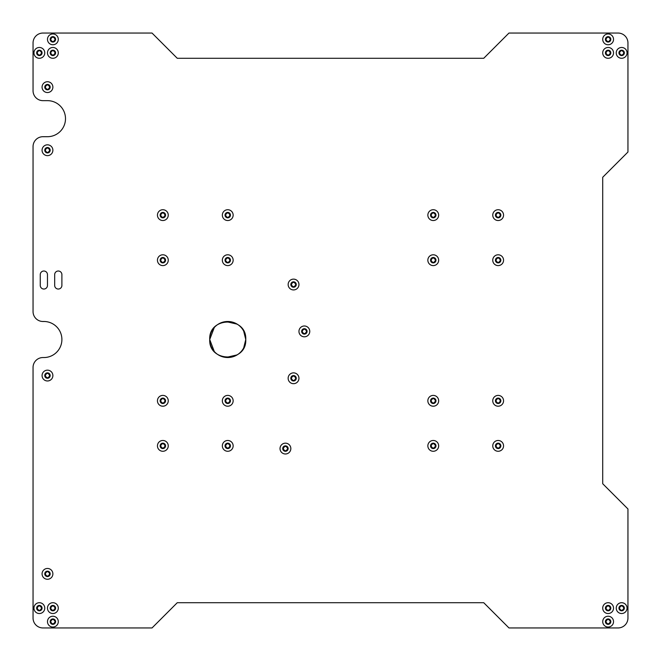 <?xml version="1.0" encoding="UTF-8"?>
<svg xmlns="http://www.w3.org/2000/svg" width="661" height="661" viewBox="0 0 661 661"><rect width="100%" height="100%" fill="white"/><g stroke="black" fill="none" stroke-linecap="round" stroke-linejoin="round"><path stroke-width="0.99" d="M33.05 90.739L33.05 42.965A9.915 9.915 0 0 1 42.965 33.05A9.915 9.915 0 0 0 33.05 42.965L33.05 90.739A9.915 9.915 0 0 0 42.965 100.654A9.915 9.915 0 0 1 33.05 90.739M152.03 33.05L177.272 58.292L483.728 58.292L177.272 58.292L152.03 33.05L42.965 33.05M508.97 33.05L618.035 33.05L508.97 33.05L483.728 58.292L177.272 58.292L483.728 58.292L508.97 33.05L618.035 33.05A9.915 9.915 0 0 1 627.95 42.965A9.915 9.915 0 0 0 618.035 33.05M627.95 152.03L602.708 177.272L602.708 483.728L602.708 177.272L627.95 152.03L627.95 42.965M627.95 508.97L627.95 618.035L627.95 508.97L602.708 483.728L602.708 177.272L602.708 483.728L627.95 508.97L627.95 618.035A9.915 9.915 0 0 1 618.035 627.95A9.915 9.915 0 0 0 627.95 618.035M508.97 627.95L483.728 602.708L177.272 602.708L483.728 602.708L508.97 627.95L618.035 627.95M152.03 627.95L42.965 627.95L152.03 627.95L177.272 602.708L152.03 627.95L42.965 627.95A9.915 9.915 0 0 1 33.05 618.035L33.05 367.458L33.05 618.035A9.915 9.915 0 0 0 42.965 627.95M42.965 357.543L43.866 357.543A18.029 18.029 0 0 0 61.894 339.514A18.029 18.029 0 0 0 43.866 321.486L42.965 321.486L43.866 321.486A18.029 18.029 0 0 1 61.894 339.514A18.029 18.029 0 0 1 43.866 357.543L42.965 357.543A9.915 9.915 0 0 0 33.05 367.458A9.915 9.915 0 0 1 42.965 357.543L43.866 357.543A18.029 18.029 0 0 0 61.894 339.514A18.029 18.029 0 0 0 43.866 321.486L42.965 321.486A9.915 9.915 0 0 1 33.05 311.571L33.05 146.618L33.05 311.571A9.915 9.915 0 0 0 42.965 321.486M42.965 136.703L47.468 136.703A18.029 18.029 0 0 0 65.497 118.683A18.029 18.029 0 0 0 47.468 100.654L42.965 100.654L47.468 100.654A18.029 18.029 0 0 1 65.497 118.683A18.029 18.029 0 0 1 47.468 136.703L42.965 136.703A9.915 9.915 0 0 0 33.05 146.618A9.915 9.915 0 0 1 42.965 136.703L47.468 136.703A18.029 18.029 0 0 0 65.497 118.683A18.029 18.029 0 0 0 47.468 100.654L42.965 100.654M44.766 608.12A5.412 5.412 0 0 1 36.652 612.805A5.412 5.412 0 0 1 36.652 603.435A5.412 5.412 0 0 1 44.766 608.12A5.412 5.412 0 0 0 36.652 603.435A5.412 5.412 0 0 0 36.652 612.805A5.412 5.412 0 0 0 44.766 608.12M58.292 608.12A5.412 5.412 0 0 1 50.178 612.805A5.412 5.412 0 0 1 50.178 603.435A5.412 5.412 0 0 1 58.292 608.12A5.412 5.412 0 0 0 50.178 603.435A5.412 5.412 0 0 0 50.178 612.805A5.412 5.412 0 0 0 58.292 608.12M52.88 573.872A5.412 5.412 0 0 1 44.766 578.549A5.412 5.412 0 0 1 44.766 569.187A5.412 5.412 0 0 1 52.88 573.872A5.412 5.412 0 0 0 44.766 569.187A5.412 5.412 0 0 0 44.766 578.549A5.412 5.412 0 0 0 52.88 573.872M52.88 375.572A5.412 5.412 0 0 1 44.766 380.249A5.412 5.412 0 0 1 44.766 370.887A5.412 5.412 0 0 1 52.88 375.572A5.412 5.412 0 0 0 44.766 370.887A5.412 5.412 0 0 0 44.766 380.249A5.412 5.412 0 0 0 52.88 375.572M168.258 400.806A5.412 5.412 0 0 1 160.144 405.49A5.412 5.412 0 0 1 160.144 396.121A5.412 5.412 0 0 1 168.258 400.806A5.412 5.412 0 0 0 160.144 396.121A5.412 5.412 0 0 0 160.144 405.49A5.412 5.412 0 0 0 168.258 400.806M168.258 445.878A5.412 5.412 0 0 1 160.144 450.554A5.412 5.412 0 0 1 160.144 441.193A5.412 5.412 0 0 1 168.258 445.878A5.412 5.412 0 0 0 160.144 441.193A5.412 5.412 0 0 0 160.144 450.554A5.412 5.412 0 0 0 168.258 445.878M298.954 284.527A5.412 5.412 0 0 1 290.84 289.212A5.412 5.412 0 0 1 290.84 279.851A5.412 5.412 0 0 1 298.954 284.527A5.412 5.412 0 0 0 290.84 279.851A5.412 5.412 0 0 0 290.84 289.212A5.412 5.412 0 0 0 298.954 284.527M54.681 274.612A3.602 3.602 0 0 1 58.292 271.01A3.602 3.602 0 0 1 61.894 274.612A3.602 3.602 0 0 0 58.292 271.01A3.602 3.602 0 0 0 54.681 274.612A3.602 3.602 0 0 1 58.292 271.01A3.602 3.602 0 0 1 61.894 274.612L61.894 285.428A3.602 3.602 0 0 1 58.292 289.039A3.602 3.602 0 0 1 54.681 285.428L54.681 274.612L54.681 285.428A3.602 3.602 0 0 0 58.292 289.039A3.602 3.602 0 0 0 61.894 285.428A3.602 3.602 0 0 1 58.292 289.039A3.602 3.602 0 0 1 54.681 285.428M298.954 378.274A5.412 5.412 0 0 1 290.84 382.959A5.412 5.412 0 0 1 290.84 373.589A5.412 5.412 0 0 1 298.954 378.274A5.412 5.412 0 0 0 290.84 373.589A5.412 5.412 0 0 0 290.84 382.959A5.412 5.412 0 0 0 298.954 378.274M243.678 331.078L245.768 339.514A18.029 18.029 0 0 1 218.733 355.122A18.029 18.029 0 0 1 218.733 323.898A18.029 18.029 0 0 1 245.768 339.514C246.884 316.255 208.603 316.255 209.719 339.514C208.603 362.773 246.884 362.773 245.768 339.514L243.678 347.95M233.151 445.878A5.412 5.412 0 0 1 225.037 450.554A5.412 5.412 0 0 1 225.037 441.193A5.412 5.412 0 0 1 233.151 445.878A5.412 5.412 0 0 0 225.037 441.193A5.412 5.412 0 0 0 225.037 450.554A5.412 5.412 0 0 0 233.151 445.878M290.84 448.579A5.412 5.412 0 0 1 282.726 453.264A5.412 5.412 0 0 1 282.726 443.895A5.412 5.412 0 0 1 290.84 448.579A5.412 5.412 0 0 0 282.726 443.895A5.412 5.412 0 0 0 282.726 453.264A5.412 5.412 0 0 0 290.84 448.579M233.151 400.806A5.412 5.412 0 0 1 225.037 405.49A5.412 5.412 0 0 1 225.037 396.121A5.412 5.412 0 0 1 233.151 400.806A5.412 5.412 0 0 0 225.037 396.121A5.412 5.412 0 0 0 225.037 405.49A5.412 5.412 0 0 0 233.151 400.806M40.263 274.612A3.602 3.602 0 0 1 43.866 271.01A3.602 3.602 0 0 1 47.468 274.612A3.602 3.602 0 0 0 43.866 271.01A3.602 3.602 0 0 0 40.263 274.612A3.602 3.602 0 0 1 43.866 271.01A3.602 3.602 0 0 1 47.468 274.612L47.468 285.428A3.602 3.602 0 0 1 43.866 289.039A3.602 3.602 0 0 1 40.263 285.428L40.263 274.612L40.263 285.428A3.602 3.602 0 0 0 43.866 289.039A3.602 3.602 0 0 0 47.468 285.428A3.602 3.602 0 0 1 43.866 289.039A3.602 3.602 0 0 1 40.263 285.428M309.769 331.401A5.412 5.412 0 0 1 301.656 336.085A5.412 5.412 0 0 1 301.656 326.716A5.412 5.412 0 0 1 309.769 331.401A5.412 5.412 0 0 0 301.656 326.716A5.412 5.412 0 0 0 301.656 336.085A5.412 5.412 0 0 0 309.769 331.401M58.292 621.637A5.412 5.412 0 0 1 50.178 626.322A5.412 5.412 0 0 1 50.178 616.961A5.412 5.412 0 0 1 58.292 621.637A5.412 5.412 0 0 0 50.178 616.961A5.412 5.412 0 0 0 50.178 626.322A5.412 5.412 0 0 0 58.292 621.637M613.532 621.637A5.412 5.412 0 0 1 605.418 626.322A5.412 5.412 0 0 1 605.418 616.961A5.412 5.412 0 0 1 613.532 621.637A5.412 5.412 0 0 0 605.418 616.961A5.412 5.412 0 0 0 605.418 626.322A5.412 5.412 0 0 0 613.532 621.637M613.532 608.12A5.412 5.412 0 0 1 605.418 612.805A5.412 5.412 0 0 1 605.418 603.435A5.412 5.412 0 0 1 613.532 608.12A5.412 5.412 0 0 0 605.418 603.435A5.412 5.412 0 0 0 605.418 612.805A5.412 5.412 0 0 0 613.532 608.12M438.664 445.878A5.412 5.412 0 0 1 430.551 450.554A5.412 5.412 0 0 1 430.551 441.193A5.412 5.412 0 0 1 438.664 445.878A5.412 5.412 0 0 0 430.551 441.193A5.412 5.412 0 0 0 430.551 450.554A5.412 5.412 0 0 0 438.664 445.878M503.558 445.878A5.412 5.412 0 0 1 495.453 450.554A5.412 5.412 0 0 1 495.453 441.193A5.412 5.412 0 0 1 503.558 445.878A5.412 5.412 0 0 0 495.453 441.193A5.412 5.412 0 0 0 495.453 450.554A5.412 5.412 0 0 0 503.558 445.878M438.664 400.806A5.412 5.412 0 0 1 430.551 405.49A5.412 5.412 0 0 1 430.551 396.121A5.412 5.412 0 0 1 438.664 400.806A5.412 5.412 0 0 0 430.551 396.121A5.412 5.412 0 0 0 430.551 405.49A5.412 5.412 0 0 0 438.664 400.806M503.558 400.806A5.412 5.412 0 0 1 495.453 405.49A5.412 5.412 0 0 1 495.453 396.121A5.412 5.412 0 0 1 503.558 400.806A5.412 5.412 0 0 0 495.453 396.121A5.412 5.412 0 0 0 495.453 405.49A5.412 5.412 0 0 0 503.558 400.806M52.88 150.229A5.412 5.412 0 0 1 44.766 154.914A5.412 5.412 0 0 1 44.766 145.544A5.412 5.412 0 0 1 52.88 150.229A5.412 5.412 0 0 0 44.766 145.544A5.412 5.412 0 0 0 44.766 154.914A5.412 5.412 0 0 0 52.88 150.229M233.151 260.194A5.412 5.412 0 0 1 225.037 264.879A5.412 5.412 0 0 1 225.037 255.51A5.412 5.412 0 0 1 233.151 260.194A5.412 5.412 0 0 0 225.037 255.51A5.412 5.412 0 0 0 225.037 264.879A5.412 5.412 0 0 0 233.151 260.194M168.258 260.194A5.412 5.412 0 0 1 160.144 264.879A5.412 5.412 0 0 1 160.144 255.51A5.412 5.412 0 0 1 168.258 260.194A5.412 5.412 0 0 0 160.144 255.51A5.412 5.412 0 0 0 160.144 264.879A5.412 5.412 0 0 0 168.258 260.194M168.258 215.122A5.412 5.412 0 0 1 160.144 219.807A5.412 5.412 0 0 1 160.144 210.446A5.412 5.412 0 0 1 168.258 215.122A5.412 5.412 0 0 0 160.144 210.446A5.412 5.412 0 0 0 160.144 219.807A5.412 5.412 0 0 0 168.258 215.122M233.151 215.122A5.412 5.412 0 0 1 225.037 219.807A5.412 5.412 0 0 1 225.037 210.446A5.412 5.412 0 0 1 233.151 215.122A5.412 5.412 0 0 0 225.037 210.446A5.412 5.412 0 0 0 225.037 219.807A5.412 5.412 0 0 0 233.151 215.122M438.664 215.122A5.412 5.412 0 0 1 430.551 219.807A5.412 5.412 0 0 1 430.551 210.446A5.412 5.412 0 0 1 438.664 215.122A5.412 5.412 0 0 0 430.551 210.446A5.412 5.412 0 0 0 430.551 219.807A5.412 5.412 0 0 0 438.664 215.122M438.664 260.194A5.412 5.412 0 0 1 430.551 264.879A5.412 5.412 0 0 1 430.551 255.51A5.412 5.412 0 0 1 438.664 260.194A5.412 5.412 0 0 0 430.551 255.51A5.412 5.412 0 0 0 430.551 264.879A5.412 5.412 0 0 0 438.664 260.194M503.558 215.122A5.412 5.412 0 0 1 495.453 219.807A5.412 5.412 0 0 1 495.453 210.446A5.412 5.412 0 0 1 503.558 215.122A5.412 5.412 0 0 0 495.453 210.446A5.412 5.412 0 0 0 495.453 219.807A5.412 5.412 0 0 0 503.558 215.122M503.558 260.194A5.412 5.412 0 0 1 495.453 264.879A5.412 5.412 0 0 1 495.453 255.51A5.412 5.412 0 0 1 503.558 260.194A5.412 5.412 0 0 0 495.453 255.51A5.412 5.412 0 0 0 495.453 264.879A5.412 5.412 0 0 0 503.558 260.194M613.532 52.88A5.412 5.412 0 0 1 605.418 57.565A5.412 5.412 0 0 1 605.418 48.195A5.412 5.412 0 0 1 613.532 52.88A5.412 5.412 0 0 0 605.418 48.195A5.412 5.412 0 0 0 605.418 57.565A5.412 5.412 0 0 0 613.532 52.88M44.766 52.88A5.412 5.412 0 0 1 36.652 57.565A5.412 5.412 0 0 1 36.652 48.195A5.412 5.412 0 0 1 44.766 52.88A5.412 5.412 0 0 0 36.652 48.195A5.412 5.412 0 0 0 36.652 57.565A5.412 5.412 0 0 0 44.766 52.88M58.292 52.88A5.412 5.412 0 0 1 50.178 57.565A5.412 5.412 0 0 1 50.178 48.195A5.412 5.412 0 0 1 58.292 52.88A5.412 5.412 0 0 0 50.178 48.195A5.412 5.412 0 0 0 50.178 57.565A5.412 5.412 0 0 0 58.292 52.88M52.88 87.128A5.412 5.412 0 0 1 44.766 91.813A5.412 5.412 0 0 1 44.766 82.451A5.412 5.412 0 0 1 52.88 87.128A5.412 5.412 0 0 0 44.766 82.451A5.412 5.412 0 0 0 44.766 91.813A5.412 5.412 0 0 0 52.88 87.128M627.049 52.88A5.412 5.412 0 0 1 618.936 57.565A5.412 5.412 0 0 1 618.936 48.195A5.412 5.412 0 0 1 627.049 52.88A5.412 5.412 0 0 0 618.936 48.195A5.412 5.412 0 0 0 618.936 57.565A5.412 5.412 0 0 0 627.049 52.88M627.049 608.12A5.412 5.412 0 0 1 618.936 612.805A5.412 5.412 0 0 1 618.936 603.435A5.412 5.412 0 0 1 627.049 608.12A5.412 5.412 0 0 0 618.936 603.435A5.412 5.412 0 0 0 618.936 612.805A5.412 5.412 0 0 0 627.049 608.12M58.292 39.363A5.412 5.412 0 0 1 50.178 44.039A5.412 5.412 0 0 1 50.178 34.678A5.412 5.412 0 0 1 58.292 39.363A5.412 5.412 0 0 0 50.178 34.678A5.412 5.412 0 0 0 50.178 44.039A5.412 5.412 0 0 0 58.292 39.363M613.532 39.363A5.412 5.412 0 0 1 605.418 44.039A5.412 5.412 0 0 1 605.418 34.678A5.412 5.412 0 0 1 613.532 39.363A5.412 5.412 0 0 0 605.418 34.678A5.412 5.412 0 0 0 605.418 44.039A5.412 5.412 0 0 0 613.532 39.363M33.05 311.571L33.05 146.618L33.05 311.571M33.05 618.035L33.05 367.458L33.05 618.035M483.728 602.708L177.272 602.708L483.728 602.708M237.167 354.883L225.955 357.452M214.288 351.512L209.719 339.514L214.288 327.517M225.955 321.577L237.167 324.146M47.468 285.428L47.468 274.612M61.894 285.428L61.894 274.612M42.064 608.12A2.702 2.702 0 0 1 38.008 610.458A2.702 2.702 0 0 1 38.008 605.782A2.702 2.702 0 0 1 42.064 608.12A2.702 2.702 0 0 0 38.008 605.782A2.702 2.702 0 0 0 38.008 610.458A2.702 2.702 0 0 0 42.064 608.12M55.582 608.12A2.702 2.702 0 0 1 51.525 610.458A2.702 2.702 0 0 1 51.525 605.782A2.702 2.702 0 0 1 55.582 608.12A2.702 2.702 0 0 0 51.525 605.782A2.702 2.702 0 0 0 51.525 610.458A2.702 2.702 0 0 0 55.582 608.12M50.178 573.872A2.702 2.702 0 0 1 46.121 576.21A2.702 2.702 0 0 1 46.121 571.525A2.702 2.702 0 0 1 50.178 573.872A2.702 2.702 0 0 0 46.121 571.525A2.702 2.702 0 0 0 46.121 576.21A2.702 2.702 0 0 0 50.178 573.872M50.178 375.572A2.702 2.702 0 0 1 46.121 377.91A2.702 2.702 0 0 1 46.121 373.225A2.702 2.702 0 0 1 50.178 375.572A2.702 2.702 0 0 0 46.121 373.225A2.702 2.702 0 0 0 46.121 377.91A2.702 2.702 0 0 0 50.178 375.572M165.547 400.806A2.702 2.702 0 0 1 161.491 403.152A2.702 2.702 0 0 1 161.491 398.467A2.702 2.702 0 0 1 165.547 400.806A2.702 2.702 0 0 0 161.491 398.467A2.702 2.702 0 0 0 161.491 403.152A2.702 2.702 0 0 0 165.547 400.806M165.547 445.878A2.702 2.702 0 0 1 161.491 448.216A2.702 2.702 0 0 1 161.491 443.531A2.702 2.702 0 0 1 165.547 445.878A2.702 2.702 0 0 0 161.491 443.531A2.702 2.702 0 0 0 161.491 448.216A2.702 2.702 0 0 0 165.547 445.878M296.252 284.527A2.702 2.702 0 0 1 292.195 286.874A2.702 2.702 0 0 1 292.195 282.189A2.702 2.702 0 0 1 296.252 284.527A2.702 2.702 0 0 0 292.195 282.189A2.702 2.702 0 0 0 292.195 286.874A2.702 2.702 0 0 0 296.252 284.527M296.252 378.274A2.702 2.702 0 0 1 292.195 380.612A2.702 2.702 0 0 1 292.195 375.927A2.702 2.702 0 0 1 296.252 378.274A2.702 2.702 0 0 0 292.195 375.927A2.702 2.702 0 0 0 292.195 380.612A2.702 2.702 0 0 0 296.252 378.274M230.449 445.878A2.702 2.702 0 0 1 226.393 448.216A2.702 2.702 0 0 1 226.393 443.531A2.702 2.702 0 0 1 230.449 445.878A2.702 2.702 0 0 0 226.393 443.531A2.702 2.702 0 0 0 226.393 448.216A2.702 2.702 0 0 0 230.449 445.878M288.138 448.579A2.702 2.702 0 0 1 284.081 450.918A2.702 2.702 0 0 1 284.081 446.233A2.702 2.702 0 0 1 288.138 448.579A2.702 2.702 0 0 0 284.081 446.233A2.702 2.702 0 0 0 284.081 450.918A2.702 2.702 0 0 0 288.138 448.579M230.449 400.806A2.702 2.702 0 0 1 226.393 403.152A2.702 2.702 0 0 1 226.393 398.467A2.702 2.702 0 0 1 230.449 400.806A2.702 2.702 0 0 0 226.393 398.467A2.702 2.702 0 0 0 226.393 403.152A2.702 2.702 0 0 0 230.449 400.806M307.068 331.401A2.702 2.702 0 0 1 303.011 333.747A2.702 2.702 0 0 1 303.011 329.062A2.702 2.702 0 0 1 307.068 331.401A2.702 2.702 0 0 0 303.011 329.062A2.702 2.702 0 0 0 303.011 333.747A2.702 2.702 0 0 0 307.068 331.401M55.582 621.637A2.702 2.702 0 0 1 51.525 623.984A2.702 2.702 0 0 1 51.525 619.299A2.702 2.702 0 0 1 55.582 621.637A2.702 2.702 0 0 0 51.525 619.299A2.702 2.702 0 0 0 51.525 623.984A2.702 2.702 0 0 0 55.582 621.637M610.822 621.637A2.702 2.702 0 0 1 606.765 623.984A2.702 2.702 0 0 1 606.765 619.299A2.702 2.702 0 0 1 610.822 621.637A2.702 2.702 0 0 0 606.765 619.299A2.702 2.702 0 0 0 606.765 623.984A2.702 2.702 0 0 0 610.822 621.637M610.822 608.12A2.702 2.702 0 0 1 606.765 610.458A2.702 2.702 0 0 1 606.765 605.782A2.702 2.702 0 0 1 610.822 608.12A2.702 2.702 0 0 0 606.765 605.782A2.702 2.702 0 0 0 606.765 610.458A2.702 2.702 0 0 0 610.822 608.12M435.963 445.878A2.702 2.702 0 0 1 431.906 448.216A2.702 2.702 0 0 1 431.906 443.531A2.702 2.702 0 0 1 435.963 445.878A2.702 2.702 0 0 0 431.906 443.531A2.702 2.702 0 0 0 431.906 448.216A2.702 2.702 0 0 0 435.963 445.878M500.856 445.878A2.702 2.702 0 0 1 496.799 448.216A2.702 2.702 0 0 1 496.799 443.531A2.702 2.702 0 0 1 500.856 445.878A2.702 2.702 0 0 0 496.799 443.531A2.702 2.702 0 0 0 496.799 448.216A2.702 2.702 0 0 0 500.856 445.878M435.963 400.806A2.702 2.702 0 0 1 431.906 403.152A2.702 2.702 0 0 1 431.906 398.467A2.702 2.702 0 0 1 435.963 400.806A2.702 2.702 0 0 0 431.906 398.467A2.702 2.702 0 0 0 431.906 403.152A2.702 2.702 0 0 0 435.963 400.806M500.856 400.806A2.702 2.702 0 0 1 496.799 403.152A2.702 2.702 0 0 1 496.799 398.467A2.702 2.702 0 0 1 500.856 400.806A2.702 2.702 0 0 0 496.799 398.467A2.702 2.702 0 0 0 496.799 403.152A2.702 2.702 0 0 0 500.856 400.806M50.178 150.229A2.702 2.702 0 0 1 46.121 152.567A2.702 2.702 0 0 1 46.121 147.882A2.702 2.702 0 0 1 50.178 150.229A2.702 2.702 0 0 0 46.121 147.882A2.702 2.702 0 0 0 46.121 152.567A2.702 2.702 0 0 0 50.178 150.229M230.449 260.194A2.702 2.702 0 0 1 226.393 262.533A2.702 2.702 0 0 1 226.393 257.848A2.702 2.702 0 0 1 230.449 260.194A2.702 2.702 0 0 0 226.393 257.848A2.702 2.702 0 0 0 226.393 262.533A2.702 2.702 0 0 0 230.449 260.194M165.547 260.194A2.702 2.702 0 0 1 161.491 262.533A2.702 2.702 0 0 1 161.491 257.848A2.702 2.702 0 0 1 165.547 260.194A2.702 2.702 0 0 0 161.491 257.848A2.702 2.702 0 0 0 161.491 262.533A2.702 2.702 0 0 0 165.547 260.194M165.547 215.122A2.702 2.702 0 0 1 161.491 217.469A2.702 2.702 0 0 1 161.491 212.784A2.702 2.702 0 0 1 165.547 215.122A2.702 2.702 0 0 0 161.491 212.784A2.702 2.702 0 0 0 161.491 217.469A2.702 2.702 0 0 0 165.547 215.122M230.449 215.122A2.702 2.702 0 0 1 226.393 217.469A2.702 2.702 0 0 1 226.393 212.784A2.702 2.702 0 0 1 230.449 215.122A2.702 2.702 0 0 0 226.393 212.784A2.702 2.702 0 0 0 226.393 217.469A2.702 2.702 0 0 0 230.449 215.122M435.963 215.122A2.702 2.702 0 0 1 431.906 217.469A2.702 2.702 0 0 1 431.906 212.784A2.702 2.702 0 0 1 435.963 215.122A2.702 2.702 0 0 0 431.906 212.784A2.702 2.702 0 0 0 431.906 217.469A2.702 2.702 0 0 0 435.963 215.122M435.963 260.194A2.702 2.702 0 0 1 431.906 262.533A2.702 2.702 0 0 1 431.906 257.848A2.702 2.702 0 0 1 435.963 260.194A2.702 2.702 0 0 0 431.906 257.848A2.702 2.702 0 0 0 431.906 262.533A2.702 2.702 0 0 0 435.963 260.194M500.856 215.122A2.702 2.702 0 0 1 496.799 217.469A2.702 2.702 0 0 1 496.799 212.784A2.702 2.702 0 0 1 500.856 215.122A2.702 2.702 0 0 0 496.799 212.784A2.702 2.702 0 0 0 496.799 217.469A2.702 2.702 0 0 0 500.856 215.122M500.856 260.194A2.702 2.702 0 0 1 496.799 262.533A2.702 2.702 0 0 1 496.799 257.848A2.702 2.702 0 0 1 500.856 260.194A2.702 2.702 0 0 0 496.799 257.848A2.702 2.702 0 0 0 496.799 262.533A2.702 2.702 0 0 0 500.856 260.194M610.822 52.88A2.702 2.702 0 0 1 606.765 55.218A2.702 2.702 0 0 1 606.765 50.542A2.702 2.702 0 0 1 610.822 52.88A2.702 2.702 0 0 0 606.765 50.542A2.702 2.702 0 0 0 606.765 55.218A2.702 2.702 0 0 0 610.822 52.88M42.064 52.88A2.702 2.702 0 0 1 38.008 55.218A2.702 2.702 0 0 1 38.008 50.542A2.702 2.702 0 0 1 42.064 52.88A2.702 2.702 0 0 0 38.008 50.542A2.702 2.702 0 0 0 38.008 55.218A2.702 2.702 0 0 0 42.064 52.88M55.582 52.88A2.702 2.702 0 0 1 51.525 55.218A2.702 2.702 0 0 1 51.525 50.542A2.702 2.702 0 0 1 55.582 52.88A2.702 2.702 0 0 0 51.525 50.542A2.702 2.702 0 0 0 51.525 55.218A2.702 2.702 0 0 0 55.582 52.88M50.178 87.128A2.702 2.702 0 0 1 46.121 89.475A2.702 2.702 0 0 1 46.121 84.79A2.702 2.702 0 0 1 50.178 87.128A2.702 2.702 0 0 0 46.121 84.79A2.702 2.702 0 0 0 46.121 89.475A2.702 2.702 0 0 0 50.178 87.128M624.348 52.88A2.702 2.702 0 0 1 620.291 55.218A2.702 2.702 0 0 1 620.291 50.542A2.702 2.702 0 0 1 624.348 52.88A2.702 2.702 0 0 0 620.291 50.542A2.702 2.702 0 0 0 620.291 55.218A2.702 2.702 0 0 0 624.348 52.88M624.348 608.12A2.702 2.702 0 0 1 620.291 610.458A2.702 2.702 0 0 1 620.291 605.782A2.702 2.702 0 0 1 624.348 608.12A2.702 2.702 0 0 0 620.291 605.782A2.702 2.702 0 0 0 620.291 610.458A2.702 2.702 0 0 0 624.348 608.12M55.582 39.363A2.702 2.702 0 0 1 51.525 41.701A2.702 2.702 0 0 1 51.525 37.016A2.702 2.702 0 0 1 55.582 39.363A2.702 2.702 0 0 0 51.525 37.016A2.702 2.702 0 0 0 51.525 41.701A2.702 2.702 0 0 0 55.582 39.363M610.822 39.363A2.702 2.702 0 0 1 606.765 41.701A2.702 2.702 0 0 1 606.765 37.016A2.702 2.702 0 0 1 610.822 39.363A2.702 2.702 0 0 0 606.765 37.016A2.702 2.702 0 0 0 606.765 41.701A2.702 2.702 0 0 0 610.822 39.363M41.61 608.12A2.256 2.256 0 0 1 38.231 610.07A2.256 2.256 0 0 1 38.231 606.17A2.256 2.256 0 0 1 41.61 608.12C40.114 605.212 38.611 605.212 37.107 608.12C38.611 611.028 40.114 611.028 41.61 608.12M55.136 608.12A2.256 2.256 0 0 1 51.756 610.07A2.256 2.256 0 0 1 51.756 606.17A2.256 2.256 0 0 1 55.136 608.12C53.632 605.212 52.128 605.212 50.624 608.12C52.128 611.028 53.632 611.028 55.136 608.12M49.724 573.872A2.256 2.256 0 0 1 46.344 575.822A2.256 2.256 0 0 1 46.344 571.914A2.256 2.256 0 0 1 49.724 573.872C48.22 570.964 46.724 570.964 45.221 573.872C46.724 576.772 48.22 576.772 49.724 573.872M49.724 375.572A2.256 2.256 0 0 1 46.344 377.522A2.256 2.256 0 0 1 46.344 373.614A2.256 2.256 0 0 1 49.724 375.572C48.22 372.664 46.724 372.664 45.221 375.572C46.724 378.472 48.22 378.472 49.724 375.572M165.101 400.806A2.256 2.256 0 0 1 161.722 402.756A2.256 2.256 0 0 1 161.722 398.856A2.256 2.256 0 0 1 165.101 400.806C163.597 397.897 162.094 397.897 160.59 400.806C162.094 403.714 163.597 403.714 165.101 400.806M165.101 445.878A2.256 2.256 0 0 1 161.722 447.828A2.256 2.256 0 0 1 161.722 443.919A2.256 2.256 0 0 1 165.101 445.878C163.597 442.969 162.094 442.969 160.59 445.878C162.094 448.778 163.597 448.778 165.101 445.878M295.798 284.527A2.256 2.256 0 0 1 292.418 286.486A2.256 2.256 0 0 1 292.418 282.577A2.256 2.256 0 0 1 295.798 284.527C294.294 281.627 292.79 281.627 291.294 284.527C292.79 287.436 294.294 287.436 295.798 284.527M295.798 378.274A2.256 2.256 0 0 1 292.418 380.224A2.256 2.256 0 0 1 292.418 376.324A2.256 2.256 0 0 1 295.798 378.274C294.294 375.365 292.79 375.365 291.294 378.274C292.79 381.182 294.294 381.182 295.798 378.274M229.995 445.878A2.256 2.256 0 0 1 226.616 447.828A2.256 2.256 0 0 1 226.616 443.919A2.256 2.256 0 0 1 229.995 445.878C228.499 442.969 226.996 442.969 225.492 445.878C226.996 448.778 228.499 448.778 229.995 445.878M287.684 448.579A2.256 2.256 0 0 1 284.304 450.529A2.256 2.256 0 0 1 284.304 446.629A2.256 2.256 0 0 1 287.684 448.579C286.18 445.671 284.684 445.671 283.181 448.579C284.684 451.488 286.18 451.488 287.684 448.579M229.995 400.806A2.256 2.256 0 0 1 226.616 402.756A2.256 2.256 0 0 1 226.616 398.856A2.256 2.256 0 0 1 229.995 400.806C228.499 397.897 226.996 397.897 225.492 400.806C226.996 403.714 228.499 403.714 229.995 400.806M306.613 331.401A2.256 2.256 0 0 1 303.234 333.351A2.256 2.256 0 0 1 303.234 329.451A2.256 2.256 0 0 1 306.613 331.401C305.109 328.492 303.606 328.492 302.11 331.401C303.606 334.309 305.109 334.309 306.613 331.401M55.136 621.637A2.256 2.256 0 0 1 51.756 623.596A2.256 2.256 0 0 1 51.756 619.688A2.256 2.256 0 0 1 55.136 621.637C53.632 618.737 52.128 618.737 50.624 621.637C52.128 624.546 53.632 624.546 55.136 621.637M610.376 621.637A2.256 2.256 0 0 1 606.996 623.596A2.256 2.256 0 0 1 606.996 619.688A2.256 2.256 0 0 1 610.376 621.637C608.872 618.737 607.368 618.737 605.864 621.637C607.368 624.546 608.872 624.546 610.376 621.637M610.376 608.12A2.256 2.256 0 0 1 606.996 610.07A2.256 2.256 0 0 1 606.996 606.17A2.256 2.256 0 0 1 610.376 608.12C608.872 605.212 607.368 605.212 605.864 608.12C607.368 611.028 608.872 611.028 610.376 608.12M435.508 445.878A2.256 2.256 0 0 1 432.129 447.828A2.256 2.256 0 0 1 432.129 443.919A2.256 2.256 0 0 1 435.508 445.878C434.004 442.969 432.501 442.969 431.005 445.878C432.501 448.778 434.004 448.778 435.508 445.878M500.41 445.878A2.256 2.256 0 0 1 497.031 447.828A2.256 2.256 0 0 1 497.031 443.919A2.256 2.256 0 0 1 500.41 445.878C498.906 442.969 497.403 442.969 495.899 445.878C497.403 448.778 498.906 448.778 500.41 445.878M435.508 400.806A2.256 2.256 0 0 1 432.129 402.756A2.256 2.256 0 0 1 432.129 398.856A2.256 2.256 0 0 1 435.508 400.806C434.004 397.897 432.501 397.897 431.005 400.806C432.501 403.714 434.004 403.714 435.508 400.806M500.41 400.806A2.256 2.256 0 0 1 497.031 402.756A2.256 2.256 0 0 1 497.031 398.856A2.256 2.256 0 0 1 500.41 400.806C498.906 397.897 497.403 397.897 495.899 400.806C497.403 403.714 498.906 403.714 500.41 400.806M49.724 150.229A2.256 2.256 0 0 1 46.344 152.179A2.256 2.256 0 0 1 46.344 148.279A2.256 2.256 0 0 1 49.724 150.229C48.22 147.32 46.724 147.32 45.221 150.229C46.724 153.137 48.22 153.137 49.724 150.229M229.995 260.194A2.256 2.256 0 0 1 226.616 262.144A2.256 2.256 0 0 1 226.616 258.244A2.256 2.256 0 0 1 229.995 260.194C228.499 257.286 226.996 257.286 225.492 260.194C226.996 263.103 228.499 263.103 229.995 260.194M165.101 260.194A2.256 2.256 0 0 1 161.722 262.144A2.256 2.256 0 0 1 161.722 258.244A2.256 2.256 0 0 1 165.101 260.194C163.597 257.286 162.094 257.286 160.59 260.194C162.094 263.103 163.597 263.103 165.101 260.194M165.101 215.122A2.256 2.256 0 0 1 161.722 217.081A2.256 2.256 0 0 1 161.722 213.173A2.256 2.256 0 0 1 165.101 215.122C163.597 212.222 162.094 212.222 160.59 215.122C162.094 218.031 163.597 218.031 165.101 215.122M229.995 215.122A2.256 2.256 0 0 1 226.616 217.081A2.256 2.256 0 0 1 226.616 213.173A2.256 2.256 0 0 1 229.995 215.122C228.499 212.222 226.996 212.222 225.492 215.122C226.996 218.031 228.499 218.031 229.995 215.122M435.508 215.122A2.256 2.256 0 0 1 432.129 217.081A2.256 2.256 0 0 1 432.129 213.173A2.256 2.256 0 0 1 435.508 215.122C434.004 212.222 432.501 212.222 431.005 215.122C432.501 218.031 434.004 218.031 435.508 215.122M435.508 260.194A2.256 2.256 0 0 1 432.129 262.144A2.256 2.256 0 0 1 432.129 258.244A2.256 2.256 0 0 1 435.508 260.194C434.004 257.286 432.501 257.286 431.005 260.194C432.501 263.103 434.004 263.103 435.508 260.194M500.41 215.122A2.256 2.256 0 0 1 497.031 217.081A2.256 2.256 0 0 1 497.031 213.173A2.256 2.256 0 0 1 500.41 215.122C498.906 212.222 497.403 212.222 495.899 215.122C497.403 218.031 498.906 218.031 500.41 215.122M500.41 260.194A2.256 2.256 0 0 1 497.031 262.144A2.256 2.256 0 0 1 497.031 258.244A2.256 2.256 0 0 1 500.41 260.194C498.906 257.286 497.403 257.286 495.899 260.194C497.403 263.103 498.906 263.103 500.41 260.194M610.376 52.88A2.256 2.256 0 0 1 606.996 54.83A2.256 2.256 0 0 1 606.996 50.93A2.256 2.256 0 0 1 610.376 52.88C608.872 49.972 607.368 49.972 605.864 52.88C607.368 55.788 608.872 55.788 610.376 52.88M41.61 52.88A2.256 2.256 0 0 1 38.231 54.83A2.256 2.256 0 0 1 38.231 50.93A2.256 2.256 0 0 1 41.61 52.88C40.114 49.972 38.611 49.972 37.107 52.88C38.611 55.788 40.114 55.788 41.61 52.88M55.136 52.88A2.256 2.256 0 0 1 51.756 54.83A2.256 2.256 0 0 1 51.756 50.93A2.256 2.256 0 0 1 55.136 52.88C53.632 49.972 52.128 49.972 50.624 52.88C52.128 55.788 53.632 55.788 55.136 52.88M49.724 87.128A2.256 2.256 0 0 1 46.344 89.086A2.256 2.256 0 0 1 46.344 85.178A2.256 2.256 0 0 1 49.724 87.128C48.22 84.228 46.724 84.228 45.221 87.128C46.724 90.036 48.22 90.036 49.724 87.128M623.893 52.88A2.256 2.256 0 0 1 620.514 54.83A2.256 2.256 0 0 1 620.514 50.93A2.256 2.256 0 0 1 623.893 52.88C622.389 49.972 620.886 49.972 619.39 52.88C620.886 55.788 622.389 55.788 623.893 52.88M623.893 608.12A2.256 2.256 0 0 1 620.514 610.07A2.256 2.256 0 0 1 620.514 606.17A2.256 2.256 0 0 1 623.893 608.12C622.389 605.212 620.886 605.212 619.39 608.12C620.886 611.028 622.389 611.028 623.893 608.12M55.136 39.363A2.256 2.256 0 0 1 51.756 41.312A2.256 2.256 0 0 1 51.756 37.404A2.256 2.256 0 0 1 55.136 39.363C53.632 36.454 52.128 36.454 50.624 39.363C52.128 42.263 53.632 42.263 55.136 39.363M610.376 39.363A2.256 2.256 0 0 1 606.996 41.312A2.256 2.256 0 0 1 606.996 37.404A2.256 2.256 0 0 1 610.376 39.363C608.872 36.454 607.368 36.454 605.864 39.363C607.368 42.263 608.872 42.263 610.376 39.363M41.23 609.376L40.015 610.277M39.528 610.367L38.859 610.318M37.305 609.054L37.305 607.186M38.859 605.922L39.528 605.873M40.015 605.963L41.23 606.864M54.756 609.376L53.533 610.277M53.045 610.367L52.376 610.318M50.831 609.054L50.831 607.186M52.376 605.922L53.045 605.873M53.533 605.963L54.756 606.864M49.344 575.12L48.121 576.028M47.642 576.119L46.972 576.062M45.419 574.806L45.419 572.93M46.972 571.674L47.642 571.625M48.121 571.707L49.344 572.616M49.344 376.82L48.121 377.728M47.642 377.819L46.972 377.762M45.419 376.506L45.419 374.63M46.972 373.374L47.642 373.325M48.121 373.407L49.344 374.316M306.233 332.657L305.01 333.557M304.531 333.648L303.862 333.598M302.308 332.334L302.308 330.467M303.862 329.203L304.531 329.153M305.01 329.244L306.233 330.145M295.417 379.53L294.195 380.43M293.715 380.521L293.046 380.472M291.493 379.207L291.493 377.34M293.046 376.076L293.715 376.026M294.195 376.117L295.417 377.018M164.721 402.062L163.498 402.962M163.011 403.053L162.342 403.003M160.797 401.739L160.797 399.872M162.342 398.608L163.011 398.558M163.498 398.649L164.721 399.55M229.615 402.062L228.4 402.962M227.913 403.053L227.244 403.003M225.69 401.739L225.69 399.872M227.244 398.608L227.913 398.558M228.4 398.649L229.615 399.55M229.615 447.125L228.4 448.034M227.913 448.125L227.244 448.075M225.69 446.811L225.69 444.936M227.244 443.68L227.913 443.63M228.4 443.721L229.615 444.622M287.304 449.835L286.081 450.736M285.602 450.827L284.932 450.777M283.379 449.513L283.379 447.646M284.932 446.382L285.602 446.332M286.081 446.423L287.304 447.323M164.721 447.125L163.498 448.034M163.011 448.125L162.342 448.075M160.797 446.811L160.797 444.936M162.342 443.68L163.011 443.63M163.498 443.721L164.721 444.622M41.23 54.136L40.015 55.037M39.528 55.127L38.859 55.078M37.305 53.814L37.305 51.946M38.859 50.682L39.528 50.633M40.015 50.723L41.23 51.624M49.344 88.384L48.121 89.293M47.642 89.375L46.972 89.326M45.419 88.07L45.419 86.194M46.972 84.939L47.642 84.881M48.121 84.972L49.344 85.88M49.344 151.485L48.121 152.385M47.642 152.476L46.972 152.427M45.419 151.162L45.419 149.295M46.972 148.031L47.642 147.981M48.121 148.072L49.344 148.973M54.756 54.136L53.533 55.037M53.045 55.127L52.376 55.078M50.831 53.814L50.831 51.946M52.376 50.682L53.045 50.633M53.533 50.723L54.756 51.624M164.721 261.45L163.498 262.351M163.011 262.442L162.342 262.392M160.797 261.128L160.797 259.261M162.342 257.997L163.011 257.947M163.498 258.038L164.721 258.938M164.721 216.378L163.498 217.279M163.011 217.37L162.342 217.32M160.797 216.064L160.797 214.189M162.342 212.925L163.011 212.875M163.498 212.966L164.721 213.875M229.615 216.378L228.4 217.279M227.913 217.37L227.244 217.32M225.69 216.064L225.69 214.189M227.244 212.925L227.913 212.875M228.4 212.966L229.615 213.875M229.615 261.45L228.4 262.351M227.913 262.442L227.244 262.392M225.69 261.128L225.69 259.261M227.244 257.997L227.913 257.947M228.4 258.038L229.615 258.938M295.417 285.783L294.195 286.684M293.715 286.775L293.046 286.725M291.493 285.469L291.493 283.594M293.046 282.33L293.715 282.28M294.195 282.371L295.417 283.28M54.756 40.61L53.533 41.519M53.045 41.61L52.376 41.56M50.831 40.296L50.831 38.421M52.376 37.165L53.045 37.115M53.533 37.206L54.756 38.107M609.996 40.61L608.773 41.519M608.285 41.61L607.616 41.56M606.071 40.296L606.071 38.421M607.616 37.165L608.285 37.115M608.773 37.206L609.996 38.107M609.996 54.136L608.773 55.037M608.285 55.127L607.616 55.078M606.071 53.814L606.071 51.946M607.616 50.682L608.285 50.633M608.773 50.723L609.996 51.624M435.128 402.062L433.905 402.962M433.426 403.053L432.757 403.003M431.203 401.739L431.203 399.872M432.757 398.608L433.426 398.558M433.905 398.649L435.128 399.55M435.128 216.378L433.905 217.279M433.426 217.37L432.757 217.32M431.203 216.064L431.203 214.189M432.757 212.925L433.426 212.875M433.905 212.966L435.128 213.875M435.128 261.45L433.905 262.351M433.426 262.442L432.757 262.392M431.203 261.128L431.203 259.261M432.757 257.997L433.426 257.947M433.905 258.038L435.128 258.938M500.022 216.378L498.807 217.279M498.32 217.37L497.65 217.32M496.105 216.064L496.105 214.189M497.65 212.925L498.32 212.875M498.807 212.966L500.022 213.875M500.022 261.45L498.807 262.351M498.32 262.442L497.65 262.392M496.105 261.128L496.105 259.261M497.65 257.997L498.32 257.947M498.807 258.038L500.022 258.938M500.022 402.062L498.807 402.962M498.32 403.053L497.65 403.003M496.105 401.739L496.105 399.872M497.65 398.608L498.32 398.558M498.807 398.649L500.022 399.55M500.022 447.125L498.807 448.034M498.32 448.125L497.65 448.075M496.105 446.811L496.105 444.936M497.65 443.68L498.32 443.63M498.807 443.721L500.022 444.622M435.128 447.125L433.905 448.034M433.426 448.125L432.757 448.075M431.203 446.811L431.203 444.936M432.757 443.68L433.426 443.63M433.905 443.721L435.128 444.622M609.996 609.376L608.773 610.277M608.285 610.367L607.616 610.318M606.071 609.054L606.071 607.186M607.616 605.922L608.285 605.873M608.773 605.963L609.996 606.864M54.756 622.893L53.533 623.794M53.045 623.885L52.376 623.835M50.831 622.579L50.831 620.704M52.376 619.44L53.045 619.39M53.533 619.481L54.756 620.39M609.996 622.893L608.773 623.794M608.285 623.885L607.616 623.835M606.071 622.579L606.071 620.704M607.616 619.44L608.285 619.39M608.773 619.481L609.996 620.39M623.513 54.136L622.29 55.037M621.811 55.127L621.142 55.078M619.588 53.814L619.588 51.946M621.142 50.682L621.811 50.633M622.29 50.723L623.513 51.624M623.513 609.376L622.29 610.277M621.811 610.367L621.142 610.318M619.588 609.054L619.588 607.186M621.142 605.922L621.811 605.873M622.29 605.963L623.513 606.864"/></g></svg>
